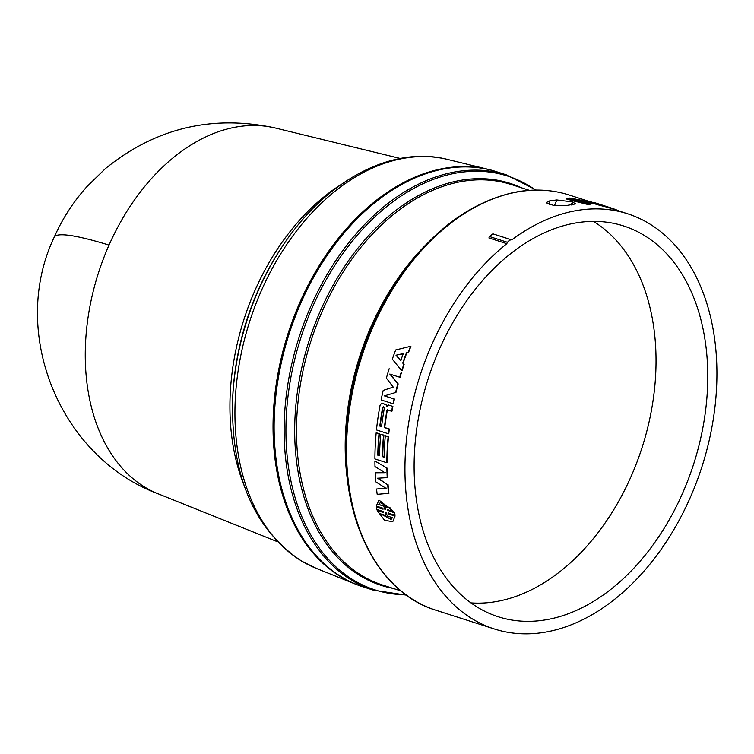 <?xml version="1.0" encoding="UTF-8"?>
<svg xmlns="http://www.w3.org/2000/svg" width="754" height="754" viewBox="0 0 754 754"><rect width="100%" height="100%" fill="white"/><g stroke="black" fill="none" stroke-linecap="round" stroke-linejoin="round"><path stroke-width="1.13" d="M400.289 158.481L275.483 128.048A192.289 130.649 107.8 0 0 275.153 127.973A192.289 130.649 107.8 0 0 232.863 127.68A192.289 130.649 107.8 0 0 109.028 245.097A192.289 130.649 107.8 0 0 157.803 493.681A192.289 130.649 107.8 0 0 158.114 493.804L277.331 541.683M362.957 586.81A218.029 148.142 -72.2 0 1 355.652 584.199A218.029 148.142 -72.2 0 1 279.178 367.396A218.029 148.142 -72.2 0 1 440.402 169.056A218.029 148.142 -72.2 0 1 488.724 169.471A218.029 148.142 -72.2 0 1 496.189 171.601M506.735 174.985A218.029 148.142 -72.2 0 0 451.495 172.609A218.029 148.142 -72.2 0 0 289.253 376.105A218.029 148.142 -72.2 0 0 373.503 590.194L363.494 586.98A218.029 148.142 -72.2 0 1 279.244 372.891A218.029 148.142 -72.2 0 1 441.486 169.396A218.029 148.142 -72.2 0 1 496.726 171.771L506.735 174.985L536.32 190.074M600.486 205.55L600.618 205.06A218.547 148.491 -72.2 0 1 606.913 206.643L606.772 207.133A218.029 148.142 107.8 0 0 600.486 205.55L588.959 202.157M589.411 203.9L582.701 201.742L590.09 203.919L592.088 203.646L572.531 198.283L578.318 200.338L571.607 198.179L569.666 198.048L576.376 200.206L568.987 198.048L566.914 198.632L589.411 203.9L589.317 204.4L586.489 203.976M586.546 203.674L586.452 204.174L566.829 199.122L566.914 198.632M592.088 203.646L589.355 204.221M547.102 203.288L546.65 202.392L549.864 200.781L556.801 199.951L572.371 201.912L575.754 203.9L565.283 205.729L554.482 205.653L547.102 203.288M510.816 239.583L511.759 239.904A218.029 148.142 -72.2 0 1 572.305 211.374A218.029 148.142 -72.2 0 1 627.545 213.75A218.029 148.142 -72.2 0 1 711.795 427.838A218.029 148.142 -72.2 0 1 549.562 631.334A218.029 148.142 -72.2 0 1 494.313 628.959A218.029 148.142 -72.2 0 1 405.087 460.025A218.029 148.142 -72.2 0 1 506.839 243.693L488.912 237.944L489.431 236.511A219.056 148.84 107.8 0 1 492.89 233.834L510.816 239.583A219.056 148.84 107.8 0 0 507.348 242.26L489.431 236.511M550.231 618.987A205.211 139.424 -72.2 0 1 495.029 615.66A205.211 139.424 -72.2 0 1 419.403 412.824A205.211 139.424 -72.2 0 1 571.636 223.731A205.211 139.424 -72.2 0 1 620.391 224.984A205.211 139.424 -72.2 0 1 703.369 425.039A205.211 139.424 -72.2 0 1 550.231 618.987M593.389 221.374A203.052 137.963 -72.2 0 1 647.761 427.461A203.052 137.963 -72.2 0 1 500.166 600.815A203.052 137.963 -72.2 0 1 470.967 602.889M387.754 509.402L387.81 510.373L394.531 512.531L395.021 514.963L394.172 512.758L387.81 510.373M388.31 512.814L388.659 513.851L395.105 515.924L392.759 521.721L395.105 515.924M387.452 510.599L387.396 509.629L393.842 511.702L378.96 500.062L376.284 506.066L382.74 508.139L383.07 509.195L376.359 507.037L376.859 509.478L383.569 511.636L383.645 512.588L377.188 510.524L383.626 512.239M376.359 507.037L382.966 508.818M378.96 500.062L393.842 511.702M390.129 374.135L398.159 383.89A218.029 148.142 107.8 0 0 395.963 392.391L384.521 395.85L394.417 399.026A218.029 148.142 107.8 0 0 393.399 403.776L393.051 403.748A218.547 148.491 -72.2 0 1 394.069 398.989L394.417 399.026M401.119 372.542L401.448 372.646A218.029 148.142 107.8 0 0 400.025 377.311L399.686 377.226A218.547 148.491 -72.2 0 1 401.119 372.542L401.448 372.646M376.18 432.805A218.547 148.491 107.8 0 0 374.908 458.932L386.849 462.767A218.547 148.491 -72.2 0 1 388.131 436.641L385.313 435.737A218.547 148.491 107.8 0 0 384.088 457.197L382.335 456.632A218.547 148.491 -72.2 0 1 383.56 435.171L380.751 434.266A218.547 148.491 107.8 0 0 379.526 455.736L377.773 455.171A218.547 148.491 -72.2 0 1 378.998 433.71L376.18 432.805L379.366 433.654A218.029 148.142 107.8 0 0 378.14 455.067L379.526 455.52M380.751 434.266L383.927 435.124A218.029 148.142 107.8 0 0 382.702 456.538L384.088 456.981M385.313 435.737L388.489 436.585A218.029 148.142 107.8 0 0 387.217 462.654L386.849 462.767M402.702 363.126A218.547 148.491 -72.2 0 1 406.463 352.825L408.14 352.448A218.547 148.491 -72.2 0 1 410.581 346.322L410.892 346.482A218.029 148.142 107.8 0 0 408.461 352.599L406.774 352.976A218.029 148.142 107.8 0 0 403.032 363.249L404.106 364.521A218.029 148.142 107.8 0 0 402.042 370.779L401.703 370.676A218.547 148.491 -72.2 0 1 403.786 364.399L403.032 363.249M385.765 404.766L382.825 403.399L386.123 404.794L386.632 406.745L388.216 404.992L392.881 406.387A218.029 148.142 107.8 0 0 391.986 411.147L391.628 411.137A218.547 148.491 -72.2 0 1 392.523 406.368L388.612 405.021M388.941 429.026L384.38 427.565A218.547 148.491 -72.2 0 1 386.981 410.148L387.33 410.157A218.029 148.142 107.8 0 0 384.738 427.527L389.309 428.998A218.029 148.142 107.8 0 0 388.772 433.748L388.414 433.786A218.547 148.491 -72.2 0 1 388.941 429.026L389.309 428.998M386.123 404.794L386.99 406.755M388.056 484.634A218.029 148.142 107.8 0 0 388.913 493.342L377.188 494.341A218.547 148.491 107.8 0 1 376.529 489.026L385.916 488.29L375.822 481.863A218.547 148.491 107.8 0 1 375.219 472.777L384.879 472.711L374.992 466.575A218.547 148.491 107.8 0 1 374.908 461.024L387.264 468.215A218.029 148.142 107.8 0 0 387.594 477.612L377.547 478.224L387.697 484.794L377.914 478.064M376.529 489.026L386.284 488.111M375.219 472.777L385.247 472.579M374.908 461.024L387.264 468.215M377.188 510.524L384.587 520.298L392.759 521.721M394.747 516.16L388.659 513.851M388.301 514.087L387.952 513.04L394.672 515.199M384.521 395.85L395.963 392.391M395.614 392.334A218.547 148.491 -72.2 0 1 397.81 383.814L398.159 383.89M397.81 383.814L389.79 374.05L399.686 377.226M389.168 368.706A218.547 148.491 107.8 0 0 386.387 378.093L393.23 387.113L383.211 390.393A218.547 148.491 107.8 0 0 381.1 399.912L393.051 403.748M394.069 398.989L384.163 395.812M410.581 346.322L395.671 349.979A218.547 148.491 107.8 0 0 392.316 359.177L401.703 370.676M382.825 403.399L381.26 403.607L380.035 405.398A218.547 148.491 107.8 0 0 376.463 429.95L388.414 433.786M387.405 409.78L386.981 410.148L391.628 411.137M388.555 493.531A218.547 148.491 -72.2 0 1 387.697 484.794M387.226 477.753A218.547 148.491 -72.2 0 1 386.896 468.338M590.09 203.919L589.986 204.419M587.479 203.759L587.375 204.259M600.618 205.06L585.123 200.988M611.683 208.66L611.833 208.189L599.411 204.183L606.913 206.643M611.833 208.189A218.547 148.491 -72.2 0 1 618.214 210.62L618.176 210.743M602.738 205.248L598.045 203.74A218.547 148.491 107.8 0 0 594.331 202.628L594.256 202.864M585.236 200.536A218.547 148.491 107.8 0 1 589.157 201.337L601.777 205.145L594.331 202.628M506.839 243.693L507.348 242.26M556.801 199.951L554.482 205.653M549.591 204.57L549.864 200.781M380.6 513.86L385.624 515.472L385.982 512.409L387.386 516.038L392.41 517.649L391.119 519.431L380.6 513.86M385.049 509.827L383.72 506.132L378.706 504.53L380.318 502.532L390.515 508.319L385.492 506.707L385.445 509.61M400.685 360.751L396.001 355.219L403.315 353.541A218.547 148.491 107.8 0 0 400.685 360.751M379.809 426.095A218.547 148.491 -72.2 0 1 382.617 407.556L383.503 406.783L384.361 408.112A218.547 148.491 107.8 0 0 381.562 426.66L380.176 426.067A218.029 148.142 -72.2 0 1 382.975 407.565L382.617 407.556M569.694 199.113L578.346 200.837L576.706 201.064L581.72 202.675C573.54 201.327 569.609 200.055 569.911 198.886L569.826 199.386L574.84 200.998L574.934 200.498M580.288 200.969L582.352 201.007L577.328 199.395C585.434 201.139 589.374 202.402 589.138 203.184L580.288 200.969M385.897 512.032L385.624 515.472M381.251 514.068L391.203 519.355M383.72 506.132L385.407 509.6M378.706 504.53L384.078 505.915M385.492 506.707L390.261 507.904M379.064 504.303L380.384 502.522M396.001 355.219L403.635 353.683M401.005 360.874L396.331 355.351M383.673 406.821L382.975 407.565M381.581 426.519L380.176 426.067M576.678 201.195L574.84 200.998M576.706 201.064L578.29 202.1M582.342 201.045L588.469 202.967M275.153 127.973C212.072 114.476 155.465 128.039 105.353 168.66L87.059 186.474C73.402 201.695 62.431 218.641 54.137 237.331A192.581 21.857 23.9 0 1 109.028 245.097M399.988 159.037A215.013 146.088 -72.2 0 1 447.64 159.462C390.93 144.891 323.937 181.799 281.515 247.642A212.015 144.052 -72.2 0 0 232.609 400.054C230.969 475.68 253.966 529.365 301.591 561.099L316.407 568.431A215.013 146.088 -72.2 0 1 302.345 561.466A215.013 146.088 -72.2 0 1 243.476 343.485A215.013 146.088 -72.2 0 1 399.988 159.037M405.803 594.746A217.284 147.633 -72.2 0 1 287.717 398.781A217.284 147.633 -72.2 0 1 452.72 173.74A217.284 147.633 -72.2 0 1 535.66 190.083M392.957 588.356A211.092 143.42 -72.2 0 1 298.16 386.783A211.092 143.42 -72.2 0 1 456.726 181.092A211.092 143.42 -72.2 0 1 521.495 187.803M529.412 190.338L511.25 184.513A210.338 142.911 107.8 0 0 457.951 182.223A210.338 142.911 107.8 0 0 301.44 378.536A210.338 142.911 107.8 0 0 382.712 585.066L400.874 590.891M346.039 438.545A217.284 147.633 -72.2 0 1 396.161 282.345L394.832 284.371A211.092 143.42 107.8 0 0 346.133 436.114L346.039 438.545C341.901 521.768 378.81 592.983 435.916 610.222A218.029 148.142 -72.2 0 1 351.666 396.133A218.029 148.142 -72.2 0 1 513.908 192.638A218.029 148.142 -72.2 0 1 569.157 195.013L588.205 201.13M244.126 485.491A203.759 138.444 -72.2 0 1 340.591 184.862M281.515 247.642L280.384 249.367A206.747 140.47 107.8 0 0 232.694 397.989L232.609 400.054M348.423 486.66A210.338 142.911 -72.2 0 1 426.095 244.588M572.833 202.063L571.57 204.956M571.117 205.003L572.371 201.912M373.503 590.194L406.34 595.132M569.157 195.013C551.381 189.367 532.748 188.557 513.248 192.6C468.451 202.967 429.422 232.882 396.161 282.345M447.64 159.462L488.724 169.471M606.781 207.086L627.545 213.75M157.803 493.681C59.312 456.801 9.057 332.109 54.137 237.331M316.407 568.431L355.652 584.199M435.916 610.222L494.313 628.959"/></g></svg>
